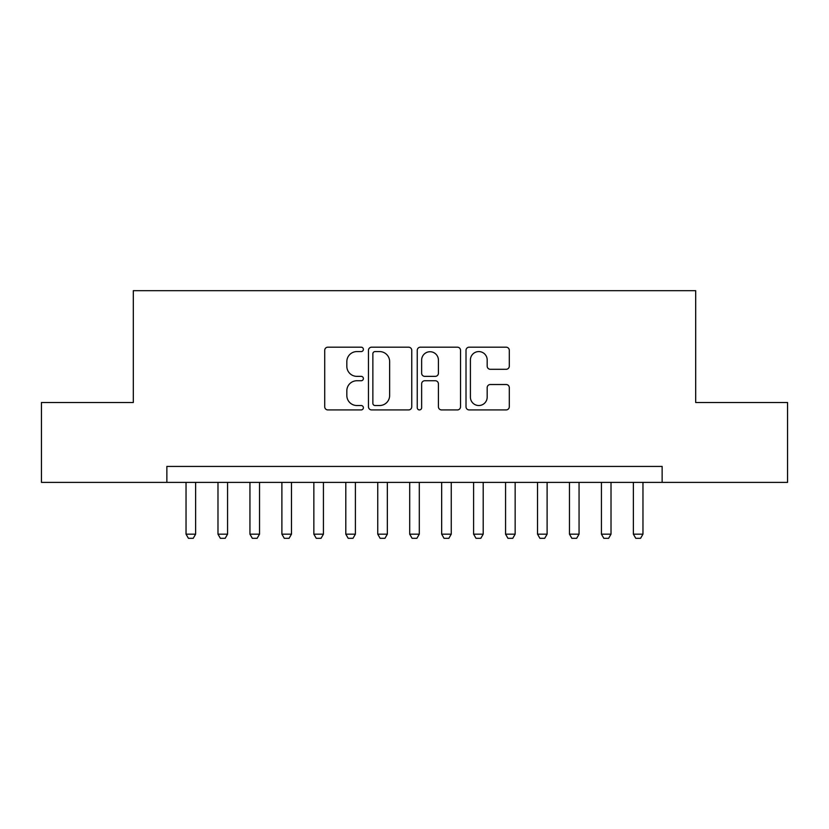 <?xml version="1.0" encoding="UTF-8"?>
<svg xmlns="http://www.w3.org/2000/svg" width="829" height="829" viewBox="0 0 829 829"><rect width="100%" height="100%" fill="white"/><g stroke="black" fill="none" stroke-linecap="round" stroke-linejoin="round"><path stroke-width="1.24" d="M363.382 349.382A2.197 2.197 0 0 0 361.185 347.185L327.859 347.185A3.14 3.14 0 0 0 324.719 350.325L324.719 406.78A3.14 3.14 0 0 0 327.859 409.92L361.185 409.92A2.197 2.197 0 0 0 363.382 407.723A2.197 2.197 0 0 0 361.185 405.526L356.864 405.526A10.041 10.041 0 0 1 346.833 395.485L346.833 390.78A10.041 10.041 0 0 1 356.864 380.749L361.185 380.749A2.197 2.197 0 0 0 363.382 378.552A2.197 2.197 0 0 0 361.185 376.356L356.864 376.356A10.041 10.041 0 0 1 346.833 366.325L346.833 361.62A10.041 10.041 0 0 1 356.864 351.579L361.185 351.579A2.197 2.197 0 0 0 363.382 349.382M506.156 369.299A3.14 3.14 0 0 0 509.296 366.169L509.296 350.325A3.14 3.14 0 0 0 506.156 347.185L469.152 347.185A3.14 3.14 0 0 0 466.012 350.325L466.012 406.78A3.14 3.14 0 0 0 469.152 409.92L506.156 409.92A3.14 3.14 0 0 0 509.296 406.78L509.296 387.651A3.14 3.14 0 0 0 506.156 384.511L490.322 384.511A3.14 3.14 0 0 0 487.183 387.651L487.183 397.132A8.394 8.394 0 0 1 478.799 405.526A8.394 8.394 0 0 1 470.406 397.132L470.406 359.973A8.394 8.394 0 0 1 478.799 351.579A8.394 8.394 0 0 1 487.183 359.973L487.183 366.169A3.14 3.14 0 0 0 490.322 369.299L506.156 369.299M166.867 482.395L41.45 482.395L41.45 402.521L133.314 402.521L133.314 290.678L695.686 290.678L695.686 402.521L787.55 402.521L787.55 482.395L662.133 482.395L662.133 466.426L166.867 466.426L166.867 482.395L662.133 482.395M411.754 350.325A3.14 3.14 0 0 0 408.614 347.185L371.61 347.185A3.14 3.14 0 0 0 368.47 350.325L368.47 406.78A3.14 3.14 0 0 0 371.61 409.92L408.614 409.92A3.14 3.14 0 0 0 411.754 406.78L411.754 350.325M420.386 347.185L457.39 347.185A3.14 3.14 0 0 1 460.53 350.325L460.53 406.78A3.14 3.14 0 0 1 457.39 409.92L441.556 409.92A3.14 3.14 0 0 1 438.417 406.78L438.417 383.889A3.14 3.14 0 0 0 435.277 380.749L424.769 380.749A3.14 3.14 0 0 0 421.64 383.889L421.64 407.723A2.197 2.197 0 0 1 419.443 409.92A2.197 2.197 0 0 1 417.246 407.723L417.246 350.325A3.14 3.14 0 0 1 420.386 347.185M375.06 351.579A2.197 2.197 0 0 0 372.863 353.776L372.863 403.329A2.197 2.197 0 0 0 375.06 405.526L379.609 405.526A10.041 10.041 0 0 0 389.64 395.485L389.64 361.62A10.041 10.041 0 0 0 379.609 351.579L375.06 351.579M438.417 360.128A8.394 8.394 0 0 0 430.023 351.734A8.394 8.394 0 0 0 421.64 360.128L421.64 373.226A3.14 3.14 0 0 0 424.769 376.356L435.277 376.356A3.14 3.14 0 0 0 438.417 373.226L438.417 360.128M186.038 482.395L186.038 534.166L195.623 534.166L195.623 482.395M195.623 534.166L193.23 538.322L188.432 538.322L186.038 534.166M217.986 482.395L217.986 534.166L227.571 534.166L227.571 482.395M227.571 534.166L225.177 538.322L220.39 538.322L217.986 534.166M249.943 482.395L249.943 534.166L259.529 534.166L259.529 482.395M259.529 534.166L257.135 538.322L252.337 538.322L249.943 534.166M281.891 482.395L281.891 534.166L291.476 534.166L291.476 482.395M291.476 534.166L289.083 538.322L284.295 538.322L281.891 534.166M313.849 482.395L313.849 534.166L323.434 534.166L323.434 482.395M323.434 534.166L321.041 538.322L316.243 538.322L313.849 534.166M345.797 482.395L345.797 534.166L355.392 534.166L355.392 482.395M355.392 534.166L352.988 538.322L348.201 538.322L345.797 534.166M377.755 482.395L377.755 534.166L387.34 534.166L387.34 482.395M387.34 534.166L384.946 538.322L380.148 538.322L377.755 534.166M409.702 482.395L409.702 534.166L419.298 534.166L419.298 482.395M419.298 534.166L416.894 538.322L412.106 538.322L409.702 534.166M441.66 482.395L441.66 534.166L451.245 534.166L451.245 482.395M451.245 534.166L448.852 538.322L444.054 538.322L441.66 534.166M473.608 482.395L473.608 534.166L483.203 534.166L483.203 482.395M483.203 534.166L480.799 538.322L476.012 538.322L473.608 534.166M505.566 482.395L505.566 534.166L515.151 534.166L515.151 482.395M515.151 534.166L512.757 538.322L507.959 538.322L505.566 534.166M537.524 482.395L537.524 534.166L547.109 534.166L547.109 482.395M547.109 534.166L544.705 538.322L539.917 538.322L537.524 534.166M569.471 482.395L569.471 534.166L579.056 534.166L579.056 482.395M579.056 534.166L576.663 538.322L571.865 538.322L569.471 534.166M601.429 482.395L601.429 534.166L611.014 534.166L611.014 482.395M611.014 534.166L608.61 538.322L603.823 538.322L601.429 534.166M633.377 482.395L633.377 534.166L642.962 534.166L642.962 482.395M642.962 534.166L640.568 538.322L635.77 538.322L633.377 534.166"/></g></svg>
